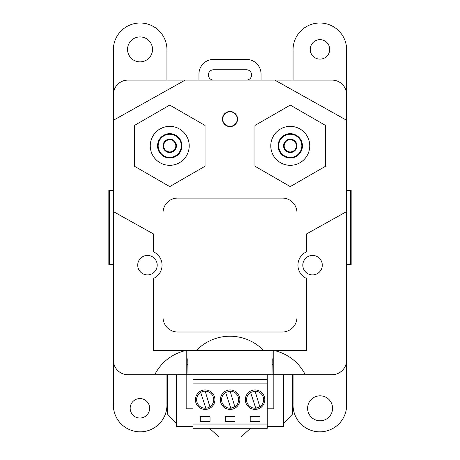 <?xml version="1.0" encoding="UTF-8"?>
<svg xmlns="http://www.w3.org/2000/svg" width="460" height="460" viewBox="0 0 460 460"><rect width="100%" height="100%" fill="white"/><g stroke="black" fill="none" stroke-linecap="round" stroke-linejoin="round"><path stroke-width="0.69" d="M198.956 80.097L198.956 74.014A14.611 14.611 0 0 1 213.566 59.403L246.433 59.403A14.611 14.611 0 0 1 261.044 74.014L261.044 80.097M246.433 80.097A5.175 5.175 0 0 0 251.608 74.928A5.175 5.175 0 0 0 246.433 69.753L213.566 69.753A5.175 5.175 0 0 0 208.391 74.928A5.175 5.175 0 0 0 213.566 80.097M278.697 145.843A11.563 11.563 0 0 1 296.044 135.826A11.563 11.563 0 0 1 296.044 155.859A11.563 11.563 0 0 1 278.697 145.843M283.567 145.843A6.699 6.699 0 0 0 293.612 151.639A6.699 6.699 0 0 0 293.612 140.041A6.699 6.699 0 0 0 283.567 145.843M284.176 145.843A6.089 6.089 0 0 0 293.308 151.116A6.089 6.089 0 0 0 293.308 140.57A6.089 6.089 0 0 0 284.176 145.843M278.668 145.843A11.592 11.592 0 0 0 296.062 155.882A11.592 11.592 0 0 0 296.062 135.803A11.592 11.592 0 0 0 278.668 145.843M278.087 145.843A12.173 12.173 0 0 1 296.349 135.297A12.173 12.173 0 0 1 296.349 156.388A12.173 12.173 0 0 1 278.087 145.843M270.785 145.843A19.481 19.481 0 0 0 300 162.714A19.481 19.481 0 0 0 300 128.972A19.481 19.481 0 0 0 270.785 145.843M176.433 145.843A6.699 6.699 0 0 0 166.388 140.041A6.699 6.699 0 0 0 166.388 151.639A6.699 6.699 0 0 0 176.433 145.843M175.823 145.843A6.089 6.089 0 0 0 166.692 140.57A6.089 6.089 0 0 0 166.692 151.116A6.089 6.089 0 0 0 175.823 145.843M181.303 145.843A11.563 11.563 0 0 1 163.955 155.859A11.563 11.563 0 0 1 163.955 135.826A11.563 11.563 0 0 1 181.303 145.843M181.332 145.843A11.592 11.592 0 0 0 163.938 135.803A11.592 11.592 0 0 0 163.938 155.882A11.592 11.592 0 0 0 181.332 145.843M181.913 145.843A12.173 12.173 0 0 1 163.651 156.388A12.173 12.173 0 0 1 163.651 135.297A12.173 12.173 0 0 1 181.913 145.843M189.215 145.843A19.481 19.481 0 0 0 159.999 128.972A19.481 19.481 0 0 0 159.999 162.714A19.481 19.481 0 0 0 189.215 145.843M237.302 119.059A7.302 7.302 0 0 0 230 111.751A7.302 7.302 0 0 0 222.697 119.059A7.302 7.302 0 0 0 230 126.362A7.302 7.302 0 0 0 237.302 119.059A7.302 7.302 0 0 0 230 111.751A7.302 7.302 0 0 0 222.697 119.059A7.302 7.302 0 0 0 230 126.362A7.302 7.302 0 0 0 237.302 119.059M186.783 364.372L187.755 364.372M272.245 364.372L273.217 364.372M186.783 358.898L187.755 358.898L187.996 374.722L187.996 350.376M272.004 350.376L272.004 374.722L272.245 358.898L273.217 358.898M113.367 265.759L113.367 360.111A14.611 14.611 0 0 0 127.978 374.722L187.755 374.722M272.245 374.722L332.022 374.722A14.611 14.611 0 0 0 346.633 360.111L346.633 265.759M293.066 374.722L293.066 403.943A26.806 26.806 0 0 0 319.849 431.825A26.806 26.806 0 0 0 346.633 403.943L346.633 50.882A26.806 26.806 0 0 0 319.849 23A26.806 26.806 0 0 0 293.066 50.882L293.066 80.097M166.934 80.097L166.934 50.882A26.806 26.806 0 0 0 140.15 23A26.806 26.806 0 0 0 113.367 50.882L113.367 120.278L185.196 80.097L127.978 80.097L274.804 80.097L346.633 120.278L346.633 94.708A14.611 14.611 0 0 0 332.022 80.097L274.804 80.097M273.827 374.722L273.827 408.813L267.254 408.813M283.567 374.722L283.567 426.633L267.254 426.633M192.987 426.633L176.433 426.633L176.433 374.722M186.173 374.722L186.173 408.813L192.987 408.813M332.568 408.296A12.477 12.477 0 0 0 313.852 397.486A12.477 12.477 0 0 0 313.852 419.1A12.477 12.477 0 0 0 332.568 408.296M149.649 408.296A9.741 9.741 0 0 0 135.039 399.861A9.741 9.741 0 0 0 135.039 416.725A9.741 9.741 0 0 0 149.649 408.296M113.367 120.278L113.367 403.943A26.806 26.806 0 0 0 140.15 431.825A26.806 26.806 0 0 0 166.934 403.943L166.934 374.722M152.507 49.392A12.477 12.477 0 0 0 133.785 38.582A12.477 12.477 0 0 0 133.785 60.197A12.477 12.477 0 0 0 152.507 49.392M329.716 49.392A9.741 9.741 0 0 0 315.106 40.957A9.741 9.741 0 0 0 315.106 57.822A9.741 9.741 0 0 0 329.716 49.392M205.166 391.161A8.521 8.521 0 0 0 197.052 402.345A8.533 8.533 0 0 0 205.838 408.192L200.669 392.432M205.833 408.181A8.521 8.521 0 0 0 213.331 397.21A8.533 8.533 0 0 0 205.166 391.149L209.898 406.784M250.585 392.432L255.754 408.192L250.591 392.437A8.533 8.533 0 0 0 255.754 408.192L259.814 406.778A8.533 8.533 0 0 0 255.081 391.149L250.591 392.437A8.521 8.521 0 0 0 247.911 404.294A8.521 8.521 0 0 0 259.814 406.772L255.081 391.149M225.63 392.432L230.793 408.192L225.63 392.437A8.533 8.533 0 0 0 230.793 408.192L234.853 406.778A8.533 8.533 0 0 0 230.121 391.149L225.63 392.437A8.521 8.521 0 0 0 222.956 404.294A8.521 8.521 0 0 0 234.853 406.772L230.121 391.149M272.004 374.722L187.996 374.722M267.254 374.722L267.254 428.289L192.987 428.289L192.987 374.722M267.254 379.592L192.987 379.592M267.254 383.134L192.987 383.134M195.425 399.688A9.741 9.741 0 0 0 210.036 408.123A9.741 9.741 0 0 0 210.036 391.253A9.741 9.741 0 0 0 195.425 399.688M200.295 416.737L200.295 421.607L210.036 421.607L210.036 416.737L200.295 416.737M250.211 416.737L250.211 421.607L259.952 421.607L259.952 416.737L250.211 416.737M225.25 416.737L225.25 421.607L234.991 421.607L234.991 416.737L225.25 416.737M239.861 399.688A9.741 9.741 0 0 0 225.25 391.253A9.741 9.741 0 0 0 225.25 408.123A9.741 9.741 0 0 0 239.861 399.688M264.816 399.688A9.741 9.741 0 0 0 250.211 391.253A9.741 9.741 0 0 0 250.211 408.123A9.741 9.741 0 0 0 264.816 399.688M267.254 424.039L192.987 424.039M292.698 374.722L292.698 413.868L283.567 423.539M176.433 423.539L167.302 413.868L167.302 374.722M250.539 428.289L240.959 437L219.04 437L209.461 428.289M273.343 350.376A45.804 45.804 0 0 1 305.239 374.722L332.022 374.722M273.217 350.376L273.217 374.722M113.367 211.583L153.542 233.985L153.542 251.873A14.611 14.611 0 0 1 153.542 278.432L153.542 350.376L306.458 350.376L306.458 278.432A14.611 14.611 0 0 1 306.458 251.873L306.458 233.985L346.633 211.583M322.282 265.15A9.741 9.741 0 0 0 307.671 256.72A9.741 9.741 0 0 0 307.671 273.585A9.741 9.741 0 0 0 322.282 265.15M113.367 94.708A14.611 14.611 0 0 1 127.978 80.097M186.783 374.722L186.783 350.376M154.761 374.722A45.804 45.804 0 0 1 186.656 350.376M157.199 265.15A9.741 9.741 0 0 0 142.588 256.72A9.741 9.741 0 0 0 142.588 273.585A9.741 9.741 0 0 0 157.199 265.15M282.348 332.005A14.611 14.611 0 0 0 296.959 317.394L296.959 212.698A14.611 14.611 0 0 0 282.348 198.087L177.652 198.087A14.611 14.611 0 0 0 163.041 212.698L163.041 317.394A14.611 14.611 0 0 0 177.652 332.005L282.348 332.005M237.55 119.059A7.55 7.55 0 0 0 226.228 112.522A7.55 7.55 0 0 0 226.228 125.597A7.55 7.55 0 0 0 237.55 119.059M263.482 350.376A46.69 46.69 0 0 0 196.518 350.376M254.955 125.459L254.955 166.227L290.266 186.611L325.571 166.227L325.571 125.459L290.266 105.075L254.955 125.459M205.045 125.459L169.734 105.075L134.429 125.459L134.429 166.227L169.734 186.611L205.045 166.227L205.045 125.459M350.537 190.279L351.164 190.279L351.164 264.546L350.537 264.546L350.537 190.279L346.633 190.279M346.633 264.546L350.537 264.546M109.463 190.279L109.463 264.546L108.836 264.546L108.836 190.279L113.367 190.279M109.463 264.546L113.367 264.546"/></g></svg>
